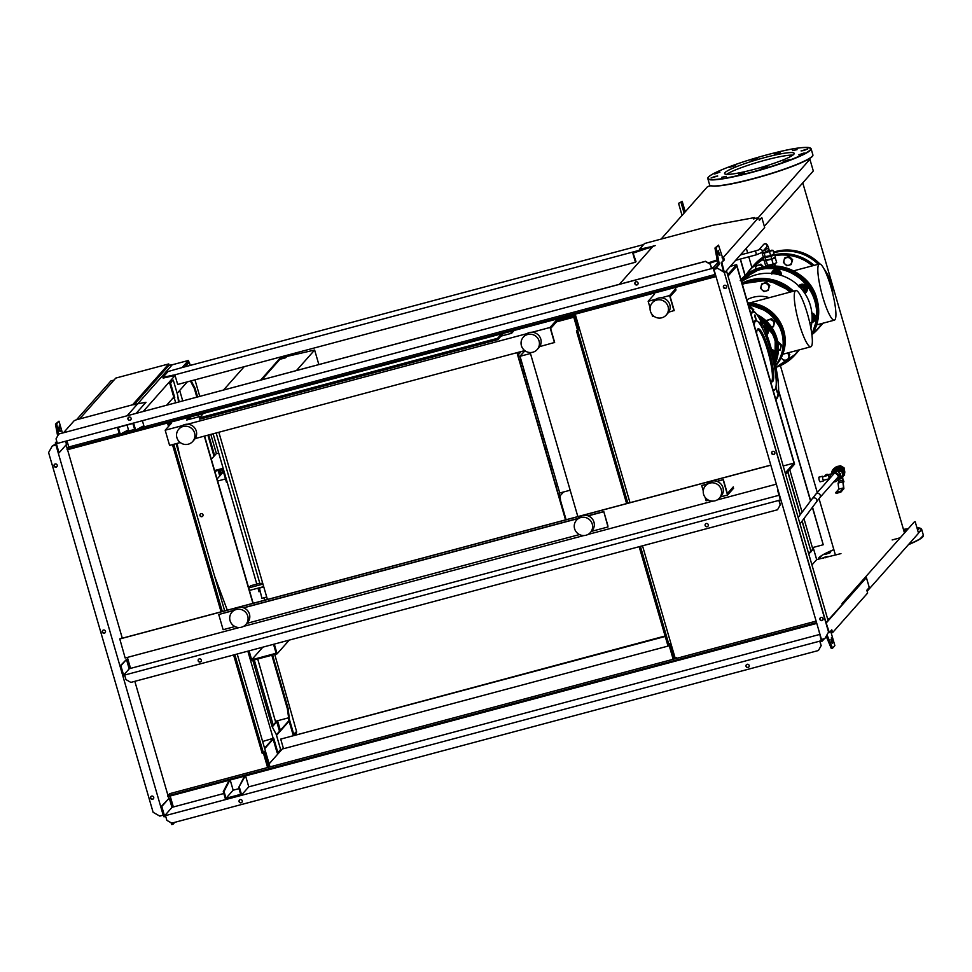 <?xml version="1.0" encoding="UTF-8"?>
<svg xmlns="http://www.w3.org/2000/svg" width="972" height="972" viewBox="0 0 972 972"><rect width="100%" height="100%" fill="white"/><g stroke="black" fill="none" stroke-linecap="round" stroke-linejoin="round"><path stroke-width="1.46" d="M253.352 662.102L253.923 661.458M253.692 660.693L252.999 660.887M253.716 663.366L254.287 662.722M254.664 666.646L255.855 665.31M277.579 720.75L280.373 730.324M842.858 481.808L843.66 480.897L843.915 481.784L843.161 482.634L843.89 488.697L840.853 492.136L840.586 491.249L843.587 487.883L842.858 481.808L838.058 483.084L839.796 481.784M842.36 481.079L843.66 480.897M838.058 483.084L838.787 489.159L835.798 492.537L836.054 493.424L840.853 492.136M835.798 492.537L840.586 491.249M838.787 489.159L843.587 487.883M833.806 481.857A4.386 4.277 -138.5 0 0 834.997 473.352A4.386 4.277 -138.5 0 0 829.833 478.333M837.354 480.447L837.961 479.767A4.386 4.277 -138.5 0 0 835.604 472.659A4.386 4.277 -138.5 0 0 831.412 473.959L830.793 474.64M838.848 478.163L839.747 477.155A3.985 3.888 -138.5 0 0 840.245 476.438M840.452 473.607C840.27 477.033 840.051 477.288 839.759 474.385L838.69 471.918L842.019 471.019L843.356 475.43M839.079 477.908A4.119 4.022 -138.5 0 0 840.416 476.389M839.905 477.167A4.119 4.022 -138.5 0 0 840.476 476.377M838.824 478.26A4.386 4.277 -138.5 0 0 840.841 476.28M824.621 476.28A2.394 2.333 41.5 0 1 824.985 475.733L825.52 475.126A2.394 2.333 41.5 0 1 828.411 474.652L829.298 478.953M837.062 469.938L832.98 471.116L837.062 469.938L837.414 471.262L834.912 471.554C832.7 472.647 832.895 472.416 835.531 470.873M828.266 475.308L822.494 476.851L822.701 478.868L823.418 480.314L829.201 478.771M822.774 476.778L822.616 478.965L823.697 480.241M822.336 476.268L818.813 477.216L819.08 479.913L820.04 481.833L823.576 480.885M828.521 478.953A2.394 2.333 41.5 0 1 826.164 479.573M841.084 476.207L841.084 476.207A4.386 4.277 -138.5 0 1 840.829 476.535L840.209 477.228M833.089 470.995L834.073 469.245L836.114 468.698L841.108 471.262L836.333 469.452A4.386 4.277 -138.5 0 0 834.596 470.399M842.189 475.916L841.011 478.03L838.678 478.649M840.16 471.517A4.386 4.277 -138.5 0 0 837.086 470.011M833.235 471.979A4.386 4.277 -138.5 0 0 832.797 472.927M834.073 469.245L838.338 467.933L842.056 470.059L842.36 471.104M832.141 473.303L832.992 471.165M825.507 476.037A1.786 1.75 41.5 0 1 827.172 475.6M824.985 475.733A2.394 2.333 41.5 0 1 828.059 475.369M842.566 474.506L841.91 471.444L843.684 470.752L844.206 471.736L844.607 475.089L843.089 475.49L842.566 474.506L844.085 474.105L843.599 472.428L842.08 472.829M844.607 475.089L844.085 474.105M843.599 472.428L843.429 471.043L841.91 471.444M839.82 471.602A4.119 4.022 -138.5 0 0 837.171 470.327M839.589 471.663A4.119 4.022 -138.5 0 0 837.22 470.497M839.443 471.699A3.985 3.888 -138.5 0 0 837.269 470.63M838.229 479.439A6.111 5.966 -138.5 0 0 843.489 475.393M838.168 479.512L838.678 481.286L843.016 480.034L842.615 477.118A6.111 5.966 -138.5 0 0 843.696 475.332M844.656 473.291A5.844 5.698 -138.5 0 0 834.851 467.884M841.108 471.262A4.386 4.277 -138.5 0 0 836.333 469.452L836.114 468.698L838.338 467.933M843.283 483.558L843.441 482.319M843.198 482.902L843.38 483.521M841.011 478.03L842.274 475.891M838.143 468.152L842.056 470.059M841.874 470.278L842.092 471.031M844.753 472.562L844.036 467.775L840.416 465.71L839.869 466.329M840.416 465.71L838.386 466.256M844.036 467.775L843.465 468.431M844.267 469.755A5.577 5.443 -138.5 0 0 840.573 466.499M843.574 470.788A6.111 5.966 -138.5 0 0 833.466 469.026L833.162 469.367A6.111 5.966 -138.5 0 0 831.704 473.656M843.161 470.898A6.111 5.966 -138.5 0 0 833.162 469.367M777.977 350.661L780.212 350.017L780.698 347.891A3.985 3.888 41.5 0 1 778.341 350.552M777.952 343.116A3.985 3.888 41.5 0 1 780.698 347.891L781.281 345.643L777.843 342.472M780.212 350.017L781.281 345.643M778.001 342.423L778.426 341.95L781.707 345.157M777.782 342.12L778.426 341.95M771.221 327.418L773.457 326.774L773.943 324.636A3.985 3.888 41.5 0 1 771.647 327.272M772.837 320.845A3.985 3.888 41.5 0 1 773.943 324.636L774.538 322.388L771.246 319.18L769.01 319.812A3.985 3.888 41.5 0 1 772.837 320.845M766.762 321.477A3.985 3.888 41.5 0 1 769.01 319.812L766.872 320.347L766.604 321.331M773.457 326.774L774.538 322.388M771.246 319.18L771.671 318.695L774.963 321.914M766.872 320.347L771.671 318.695M752.79 312.571L753.373 310.323L751.684 308.78A3.985 3.888 41.5 0 1 752.887 311.891M749.12 307.626A3.985 3.888 41.5 0 1 751.684 308.78L750.092 307.103L749.06 307.419M753.373 310.323L753.3 311.854M750.092 307.103L750.518 306.63L753.798 309.849M748.95 307.043L750.518 306.63M773.615 357.477L774.696 353.091L771.404 349.884M774.113 353.747L773.518 355.995A3.985 3.888 -138.5 0 0 772.412 352.204L774.113 353.747L774.696 353.091M771.501 349.519A4.909 4.799 41.5 0 1 773.7 357.805M771.452 349.349A4.909 4.799 41.5 0 1 774.113 357.392M766.653 334.453L767.941 329.836L764.648 326.628L762.51 327.151M763.871 327.345L765.657 328.949A3.985 3.888 -138.5 0 0 764.15 328.014M767.358 330.504L766.762 332.752A3.985 3.888 -138.5 0 0 765.657 328.949L767.358 330.504L767.941 329.836M766.386 333.712A3.985 3.888 -138.5 0 0 766.762 332.752L766.276 334.878M764.648 326.628L764.065 327.285M763.336 326.106A4.909 4.799 41.5 0 1 766.75 334.733M763.287 325.985A4.909 4.799 41.5 0 1 767.358 334.137M765.547 331.501A2.649 2.588 -138.5 0 0 765.037 330.213M249.075 650.839L251.675 659.794L262.865 647.145M274.286 644.096L277.117 653.828L289.255 640.111M277.117 653.828L251.141 660.753L248.31 651.033M251.675 659.794L276.133 653.269L273.533 644.302M219.806 469.986L220.948 473.097L220.194 473.291L219.052 470.193M220.948 473.097L222.284 471.59L221.677 469.488M211.325 459.282L216.27 453.693L218.724 453.037M223.147 468.273L214.593 470.557M214.824 471.323L222.673 469.221L226.488 482.391L227.193 482.197M217.06 479.014L223.426 471.821M217.643 481.043L225.492 478.941M765.426 260.763L774.198 258.212M764.478 257.471L773.25 254.919M765.45 251.614L769.277 250.509M763.53 252.817L771.549 250.484M765.596 251.991L769.362 250.898M763.409 252.623L762.169 253.182L763.275 256.973L770.65 255.612L774.052 254.093L772.947 250.302L771.513 250.241M765.268 257.045L764.162 253.255L772.947 250.302M770.65 255.612L769.557 251.821M762.169 253.182L764.162 253.255M764.332 257.276L763.056 257.847L763.798 260.387L771.768 258.904L775.449 257.276L774.708 254.737L773.262 254.688M763.056 257.847L771.039 256.377L774.708 254.737M765.948 260.46L765.207 257.932M771.768 258.904L771.039 256.377M765.304 260.618L764.308 261.067L765.632 265.623L773.214 264.226L776.701 262.671L775.377 258.115L774.234 258.066M764.308 261.067L775.377 258.115M767.673 265.696L766.349 261.14M773.214 264.226L771.889 259.67M768.111 266.243L767.941 265.623M769.69 266.097L769.447 265.222M772.473 265.976L772.06 264.53M774.842 266.012L774.198 263.776M775.377 266.036L774.66 263.57M63.617 432.637L74.212 420.682L76.059 419.892L133.31 404.607L145.97 402.287L136.25 413.246M114.003 380.088L110.917 380.915L76.496 419.77M168.739 363.941L132.556 404.814L79.595 418.944L115.777 378.084L168.739 363.941L169.152 365.363M133.99 404.874L168.921 365.423L174.024 364.306M812.604 549.095L812.385 547.649L823.235 544.757L812.373 507.372M810.527 500.993L778.669 391.364M745.123 275.89L740.239 259.087M812.385 547.649L803.953 518.611M802.094 512.232L789.726 469.634M812.519 507.177L823.235 544.757M740.433 259.038L745.281 275.756M778.681 390.72L810.672 500.799M787.855 471.736L800.308 514.613M802.167 520.992L811.098 551.744L802.022 521.186M800.163 514.808L787.709 471.918M808.352 552.606L810.952 551.914M503.46 333.323L497.919 339.58L199.807 419.163L199.442 417.887L497.555 338.317L501.516 333.833M497.919 339.58L497.555 338.317M203.403 413.416L199.442 417.887M510.762 331.367L511.345 333.372M516.946 352.666L565.534 519.886M510.993 331.306L511.576 333.299M517.189 352.605L565.765 519.826M267.422 599.457L218.834 432.248M203.002 514.747A1.592 1.555 41.5 0 1 201.143 516.679A1.592 1.555 41.5 0 1 200.293 514.091A1.592 1.555 41.5 0 1 203.002 514.747M200.39 513.994A1.592 1.555 -138.5 0 0 202.771 516.096M705.465 485.793L707.179 483.862A9.295 9.076 41.5 0 1 722.961 487.665A9.295 9.076 41.5 0 1 721.09 496.182L719.377 498.114A9.295 9.076 41.5 0 1 703.594 494.311A9.295 9.076 41.5 0 1 714.384 483.048A9.295 9.076 41.5 0 1 719.377 498.114M574.598 528.744A9.295 9.076 -138.5 0 0 590.381 532.547A9.295 9.076 -138.5 0 0 585.375 517.481A9.295 9.076 -138.5 0 0 574.598 528.744M590.381 532.547L592.094 530.615A9.295 9.076 -138.5 0 0 587.088 515.549A9.295 9.076 -138.5 0 0 578.182 518.295L576.469 520.227M231.944 612.202L233.657 610.258A9.295 9.076 41.5 0 1 249.44 614.061A9.295 9.076 41.5 0 1 247.568 622.578L245.855 624.522A9.295 9.076 41.5 0 1 230.072 620.719A9.295 9.076 41.5 0 1 240.862 609.444A9.295 9.076 41.5 0 1 245.855 624.522M666.209 315.086L667.922 313.154A9.295 9.076 -138.5 0 0 662.916 298.076A9.295 9.076 -138.5 0 0 654.01 300.834L652.297 302.766A9.295 9.076 -138.5 0 0 657.291 317.832A9.295 9.076 -138.5 0 0 668.08 306.569A9.295 9.076 -138.5 0 0 652.297 302.766M539.071 341.002A9.295 9.076 41.5 0 1 528.282 352.277A9.295 9.076 41.5 0 1 523.288 337.199A9.295 9.076 41.5 0 1 539.071 341.002M523.288 337.199L525.002 335.267A9.295 9.076 41.5 0 1 540.784 339.07A9.295 9.076 41.5 0 1 538.913 347.587L537.2 349.519M192.687 441.495L194.4 439.551A9.295 9.076 -138.5 0 0 189.394 424.485A9.295 9.076 -138.5 0 0 180.488 427.23L178.775 429.174A9.295 9.076 -138.5 0 0 183.769 444.24A9.295 9.076 -138.5 0 0 194.558 432.977A9.295 9.076 -138.5 0 0 178.775 429.174M514.127 330.468L511.637 333.287L500.969 336.142M530.177 352.52L577.842 516.594M200.912 416.235L186.709 420.026L189.212 417.207M191.156 416.684L188.665 419.503M252.927 603.333L204.339 436.124M198.738 416.818L198.154 414.825M198.385 414.752L198.968 416.757M204.582 436.063L253.157 603.272M794.027 463.085L736.812 266.134L728.016 276.072L727.651 274.809L736.63 264.651L794.586 464.142L785.607 474.287L785.23 473.024L794.027 463.085L783.189 465.977M676.062 289.935L670.158 296.606L674.203 310.53L668.675 312.17M573.796 317.237L556.506 321.853L550.614 328.524L554.648 342.448L539.667 346.603M733.641 488.163L727.554 495.04L720.41 496.947M708.467 500.13L706.109 500.762L705.125 497.348M587.914 515.78L603.782 511.551L608.01 526.958L591.413 531.38M579.47 534.576L246.888 623.356M234.945 626.539L223.135 629.698L218.724 614.498L233.559 610.38M730.3 266.34L736.63 264.651M524.759 350.588L195.153 438.579M180.245 442.552L169.59 445.395L165.179 430.207L171.279 423.33L170.27 423.598M653.767 316.155L652.577 316.471L651.945 314.32M675.686 288.672L669.599 295.561L674.009 310.748M655.918 299.206L648.154 301.284L650.086 307.917M669.599 295.561L661.094 297.833M648.154 301.284L654.253 294.395M573.431 315.973L556.142 320.59L556.506 321.853M556.142 320.59L550.055 327.467L554.465 342.654M550.055 327.467L532.085 332.266M526.909 333.651L187.572 424.229M182.396 425.615L165.179 430.207M243.401 607.755L578.073 518.416M607.828 525.475L603.782 511.551M603.588 511.758L588.182 515.877M577.89 518.623L243.656 607.852M233.365 610.598L218.724 614.498M706.887 484.19L701.699 485.575L707.081 483.971M716.923 481.347L723.326 479.633L717.178 481.444M733.277 486.887L727.372 493.557L723.326 479.633M727.554 495.04L723.144 479.852M703.266 490.945L701.699 485.575M177.062 443.402L179.771 456.305M214.63 576.287L227.302 610.173M521.162 351.548L518.829 354.185L517.894 352.423M511.867 333.032L511.345 331.221M517.25 352.836L519.413 356.894L524.892 350.698M519.413 356.894L518.501 357.137M563.517 491.99L560.018 495.951L560.589 500.726L566.105 519.728M559.811 499.316L559.119 493.594L558.22 493.837M559.119 493.594L559.726 492.925M521.697 362.058L520.056 362.495M522.912 366.25L521.271 366.687M525.123 373.831L523.483 374.269M528.161 384.305L526.52 384.742M531.842 396.94L530.19 397.39M535.888 410.889L534.248 411.326M536.933 420.572L538.573 420.135M541.003 434.581L542.643 434.144M544.721 447.363L546.361 446.926M547.819 458.055L549.459 457.618M550.103 465.916L551.744 465.467M263.691 586.626L249.512 590.417L248.783 587.878L262.95 584.099M216.149 432.965L259.949 583.747L262.647 583.03M259.816 583.297L250.679 585.727L248.783 587.878M266.717 597.063L261.918 598.339L259.354 587.793M258.965 588.218L263.776 586.93M264.724 600.186L264.02 597.78M244.203 366.687L223.633 389.93M213.123 433.779L256.802 584.099M257.969 588.157L259.026 591.79L259.937 591.547M261.869 379.712L279.96 359.288L285.634 357.769L288.125 354.962M260.703 380.028L279.742 358.522L285.416 357.016L286.959 355.266M279.96 359.288L279.742 358.522M285.634 357.769L285.416 357.016M286.776 356.481L314.636 350.029L296.545 370.454M318.84 364.512L314.636 350.029M530.457 353.516L520.032 356.299L524.953 350.734M570.175 490.216L559.738 492.998L520.032 356.299M756.641 333.493A27.41 4.981 -104.9 0 1 757.589 329.18A27.41 4.981 -104.9 0 1 758.111 328.828A27.41 4.981 -104.9 0 1 769.557 352.447A27.41 4.981 -104.9 0 1 772.776 381.449A27.41 4.981 -104.9 0 1 772.254 381.789A27.41 4.981 -104.9 0 1 770.407 380.878M757.54 329.229A27.41 4.981 -104.9 0 1 768.731 354.367A27.41 4.981 -104.9 0 1 771.561 381.729M754.199 325.11A35.575 6.464 -104.9 0 1 755.329 321.392A35.575 6.464 -104.9 0 1 757.322 321.234A35.575 6.464 -104.9 0 1 771.428 353.65A35.575 6.464 -104.9 0 1 775.352 388.776L775 389.42A36.098 6.561 -104.9 0 1 774.684 389.881A36.098 6.561 -104.9 0 1 773.129 390.27M753.713 323.457A36.098 6.561 -104.9 0 1 754.673 321.015A36.098 6.561 -104.9 0 1 756.702 320.857L757.322 321.234M775.352 388.776A35.575 6.464 -104.9 0 1 775.036 389.237A35.575 6.464 -104.9 0 1 772.837 389.262M752.243 318.354L753.652 323.239M754.88 316.75L754.904 314.916L756.41 320.553L754.88 316.75M760.566 325.037L760.226 321.732L761.829 327.272M766.398 337.734L768.074 342.46M772.096 356.214L773.372 361.584M775.68 374.572L777.078 380.186L776.081 378.424M775.935 387.063L777.357 392.688L775.705 387.925M773.19 390.489L774.611 395.373M807.477 313.968A29.087 5.285 -104.9 0 1 810.806 346.773A29.087 5.285 -104.9 0 1 799.13 323.397A29.087 5.285 -104.9 0 1 795.801 290.579A29.087 5.285 -104.9 0 1 807.477 313.968M769.289 297.663A29.087 28.395 -138.5 0 0 746.848 299.801M749.728 302.924L795.801 290.579M761.112 286.218L760.626 288.356L762.218 290.021A3.985 3.888 41.5 0 1 763.834 283.447A3.985 3.888 41.5 0 1 768.767 288.271A3.985 3.888 41.5 0 1 762.218 290.021L763.907 291.564L768.281 290.397L769.362 286.023L766.07 282.803L761.708 283.97L761.112 286.218M768.281 290.397L769.362 286.023M766.07 282.803L766.495 282.33L769.788 285.537M761.708 283.97L766.495 282.33M780.674 357.344L782.266 359.008A3.985 3.888 41.5 0 1 781.306 357.575M782.266 359.008L783.954 360.563L786.093 360.041A3.985 3.888 41.5 0 1 782.266 359.008M788.814 357.259A3.985 3.888 41.5 0 1 786.093 360.041L788.328 359.397L789.41 355.011L787.709 353.468A3.985 3.888 41.5 0 1 788.814 357.259M788.328 359.397L789.41 355.011M788.098 352.836L789.835 354.537M792.216 260.204L791.621 262.452A3.985 3.888 -138.5 0 0 790.515 258.661L792.216 260.204L792.642 259.731L789.349 256.511L784.987 257.677L786.688 257.641A3.985 3.888 -138.5 0 0 785.072 264.202A3.985 3.888 -138.5 0 0 791.621 262.452L791.135 264.591L786.761 265.757L783.481 262.537L784.562 258.163M786.688 257.641L788.924 256.997L790.515 258.661A3.985 3.888 -138.5 0 0 786.688 257.641M791.135 264.591L792.642 259.731M762.741 267.166A3.985 3.888 -138.5 0 0 762.048 266.255L763.737 267.81M755.001 270.143L755.499 268.005A3.985 3.888 -138.5 0 0 755.438 269.596M755.499 268.005L756.082 265.757L758.221 265.235A3.985 3.888 -138.5 0 0 755.499 268.005M758.221 265.235L760.456 264.591L762.048 266.255A3.985 3.888 -138.5 0 0 758.221 265.235M756.082 265.757L760.456 264.591M763.761 266.935L760.882 264.117M812.021 315.098L814.39 317.322L813.309 321.708L814.973 316.665L811.681 313.446M811.899 322.024A3.985 3.888 -138.5 0 0 812.033 315.256M813.309 321.708L811.073 322.34M814.973 316.665L814.39 317.322M811.863 313.106A4.909 4.799 41.5 0 1 811.851 322.497M811.851 312.948A4.909 4.799 41.5 0 1 814.39 320.967M812.033 320.213A2.649 2.588 -138.5 0 0 812.094 317.066M812.106 317.71A2.394 2.333 41.5 0 1 812.057 319.667M798.425 286.691L802.799 285.525L806.092 288.745L805.01 293.119L806.675 288.089L803.382 284.869L798.923 286.132M804.464 292.803A3.985 3.888 -138.5 0 0 799.446 286.667M806.675 288.089L806.092 288.745M803.382 284.869L802.799 285.525M798.729 285.877A4.909 4.799 41.5 0 1 798.79 285.804L798.692 285.914A4.909 4.799 41.5 0 1 807.015 287.943A4.909 4.799 41.5 0 1 804.852 293.41M798.79 285.804A4.909 4.799 41.5 0 1 807.137 287.821A4.909 4.799 41.5 0 1 806.08 292.39M803.686 291.697A2.649 2.588 -138.5 0 0 800.381 287.651M800.588 287.87A2.394 2.333 41.5 0 1 803.516 291.466M780.176 275.38L780.662 273.254L777.381 270.034L773.007 271.2L772.424 271.868L774.562 271.334A3.985 3.888 -138.5 0 0 772.047 273.484M771.829 274.116L772.424 271.868M776.798 270.702L778.39 272.367A3.985 3.888 -138.5 0 0 774.562 271.334L777.381 270.034M779.593 274.906A3.985 3.888 -138.5 0 0 778.39 272.367L780.079 273.91L779.799 274.967M780.662 273.254L780.079 273.91M771.561 273.448A4.909 4.799 41.5 0 1 781.014 273.12A4.909 4.799 41.5 0 1 781.124 275.368M772.728 271.042A4.909 4.799 41.5 0 1 781.209 275.392M778.208 274.541A2.649 2.588 -138.5 0 0 773.457 273.654M773.748 273.691A2.394 2.333 41.5 0 1 777.855 274.456M748.902 277.64L744.54 278.806L743.957 279.462L746.083 278.94M743.738 280.24L743.957 279.462M745.682 279.073A3.985 3.888 -138.5 0 0 744.637 279.681M743.179 280.604A4.909 4.799 41.5 0 1 749.12 277.312M744.26 278.636A4.909 4.799 41.5 0 1 749.339 277.214M831.048 287.36A29.087 5.285 -104.9 0 1 834.377 320.165A29.087 5.285 -104.9 0 1 822.701 296.776A29.087 5.285 -104.9 0 1 819.372 263.971A29.087 5.285 -104.9 0 1 831.048 287.36M682.21 201.362L678.553 203.33L682.21 201.362L685.248 211.799M682.052 215.407L678.553 203.33M681.068 202.65L684.106 213.099M819.809 326.823A45.125 44.056 -138.5 0 0 821.048 325.498A45.125 44.056 -138.5 0 0 822.919 323.226M830.562 285.719A45.125 44.056 -138.5 0 0 830.137 284.14A45.125 44.056 -138.5 0 0 828.63 279.802M821.048 325.498L821.96 324.466A45.125 44.056 -138.5 0 0 823.041 323.19M832.797 293.909A45.125 44.056 -138.5 0 0 831.048 283.107A45.125 44.056 -138.5 0 0 823.855 268.624M791.39 254.397A2.916 2.855 41.5 0 1 792.447 254.591M819.894 263.971A45.125 44.056 -138.5 0 0 773.493 252.149M763.312 256.973A45.125 44.056 -138.5 0 0 754.381 264.627L753.47 265.66A45.125 44.056 -138.5 0 0 752.304 267.045M818.254 264.263A45.125 44.056 -138.5 0 0 773.688 252.841M764.028 256.997A45.125 44.056 -138.5 0 0 753.47 265.66M724.966 172.664A36.231 4.265 163.8 0 1 761.416 158.472A36.231 4.265 163.8 0 1 794.197 153.369A36.231 4.265 163.8 0 1 793.82 154.281A36.231 4.265 163.8 0 1 757.382 168.472A36.231 4.265 163.8 0 1 724.602 173.587A36.231 4.265 163.8 0 1 724.966 172.664M726.679 174.353A36.231 4.265 163.8 0 1 758.95 161.911A36.231 4.265 163.8 0 1 792.86 155.131M900.74 537.212A36.231 4.265 163.8 0 1 898.845 538.16M836.588 554.781A36.231 4.265 163.8 0 1 835.142 554.076L819.032 498.6M757.625 158.315L751.028 160.149L757.625 158.315M780.103 152.531L774.198 153.965L780.103 152.531M797.04 149.676L792.52 150.587L797.04 149.676M906.755 530.42L903.936 531.101M903.79 530.591L907.702 529.351M803.893 150.514L801.074 150.915L807.708 148.995L803.893 150.514M798.826 154.827L804.209 152.944L798.826 154.827M783.189 161.461L789.592 159.457L783.189 161.461M761.173 168.63L767.771 166.795L761.173 168.63M738.684 174.425L744.601 172.98L738.684 174.425M721.746 177.281L726.278 176.357L721.746 177.281M714.906 176.43L717.725 176.029L711.091 177.961L714.906 176.43M823.491 558.28L821.632 558.45L825.447 556.92L828.266 556.519L825.459 557.746M719.973 172.117L714.59 174L719.973 172.117M830.513 552.606L825.131 554.49L830.513 552.606M735.61 165.483L729.207 167.488L735.61 165.483M917.434 529.448L918.248 529.485L917.58 529.934M665.091 636.004L280.714 739.109L665.225 636.466M669.246 645.76L283.508 748.732L280.714 739.109M282.439 748.817L283.447 748.549M830.975 632.213L831.619 632.043L831.182 630.512M831.194 632.979L832.603 632.602L831.789 629.82L829.359 632.565L828.448 632.262M829.359 632.565L826.103 622.797M826.03 622.554L866.404 577.611L869.272 587.489L866.83 590.235L867.644 593.029L832.603 632.602M826.479 622.7L866.404 577.611M808.777 554.064L810.612 551.999M811.037 551.525L813.515 548.718L810.891 551.027M811.948 564.951L816.674 559.605L813.515 548.718M809.846 552.205L808.631 553.578M914.397 521.794L842.031 603.515L914.397 521.794M842.238 604.244L842.031 603.515M827.67 619.079L829.553 618.581M828.606 619.65L827.889 619.844M867.133 591.28L918.54 533.227L915.15 521.587M900.23 537.795L892.15 539.946M840.95 553.615L816.674 559.605M635.214 260.994L636.004 261.602L635.433 262.246L177.669 384.45L174.875 374.828L643.294 249.233M646.963 248.431L633.076 253.133L635.773 260.848M635.384 251.699L635.603 252.453M632.857 252.368L633.076 253.133M632.638 252.623L635.433 262.246M643.586 244.58L181.047 367.853L168.083 371.511L162.931 377.33L174.875 374.828M175.045 375.399L163.15 378.096L162.931 377.33M172.579 375.241L172.797 375.994M722.123 257.544L723.533 257.179L758.573 217.594L753.531 218.943L754.758 217.558L712.634 225.334L644.533 243.51L639.442 249.257L639.661 250.011L652.248 247.192M754.697 218.639L754.758 217.558M722.354 258.309L722.998 258.139L723.581 260.156L721.139 262.914L723.715 271.771M709.208 263.412L717.312 260.69M723.533 257.179L724.334 259.961L721.139 262.914M724.334 259.961L723.581 260.156M721.904 262.707L724.395 272.682M724.772 272.585L764.685 227.509L761.817 217.631L759.241 219.891M761.817 217.631L759.375 220.389L758.573 217.594M639.442 249.257L650.171 246.937L650.389 247.69M650.171 246.937L655.213 245.588L652.892 246.463L619.419 284.274M708.284 262.89L717.166 259.901M764.332 226.269L813.297 170.975L809.907 159.323L758.233 217.692M661.082 239.088L707.507 186.66L711.042 185.713M806.553 160.222L809.907 159.323M726.57 286.448A1.665 1.616 41.5 0 1 724.65 288.465A1.665 1.616 41.5 0 1 723.751 285.768A1.665 1.616 41.5 0 1 726.57 286.448M723.861 285.671A1.665 1.616 -138.5 0 0 726.327 287.858M823.065 618.593A1.665 1.616 41.5 0 1 821.146 620.598A1.665 1.616 41.5 0 1 820.247 617.913A1.665 1.616 41.5 0 1 823.065 618.593M820.356 617.803A1.665 1.616 -138.5 0 0 822.822 620.002M774.818 452.515A1.665 1.616 41.5 0 1 772.898 454.532A1.665 1.616 41.5 0 1 771.999 451.846A1.665 1.616 41.5 0 1 774.818 452.515M772.108 451.737A1.665 1.616 -138.5 0 0 774.575 453.924M718.515 245.114L714.967 248.03L718.065 264.712L713.934 269.365L821.462 639.479L824.864 638.568L828.715 631.788L724.201 272.051L717.53 268.248L715.38 268.819L719.316 264.372L716.23 247.69L718.515 245.114L723.435 260.326M824.864 638.568L828.715 631.788M828.533 631.994L724.201 272.051M724.019 272.269L717.53 268.248M827.002 634.85L832.579 648.178L834.863 645.602L830.659 631.095M726.448 270.69L828.023 620.306M718.284 250.412L719.705 255.502L718.284 250.412M832.433 643.306L831.388 637.778L832.324 643.33M642.516 545.802L675.103 657.935L674.374 658.761L669.963 643.561L667.715 645.019L639.151 546.701M574.331 314.406L578.692 329.399L576.445 330.857L577.696 330.529L627.876 503.241M578.692 329.399L577.696 330.529M640.414 546.373L668.967 644.679M626.612 503.581L576.445 330.857M577.429 329.739L573.067 314.734M575.217 314.163L629.99 502.67M674.374 658.761L673.11 659.089L668.93 644.691M676.585 658.36L676.366 657.607L675.103 657.935M830.914 639.406L831.582 642.042M832.579 648.178L831.315 648.518L826.2 636.296M718.916 254.214L718.247 251.578M716.23 247.69L714.967 248.03M719.316 264.372L718.065 264.712M717.336 268.454L713.934 269.365M201.058 661.482A1.665 1.616 41.5 0 1 198.3 660.741A1.665 1.616 41.5 0 1 198.58 659.283M198.191 660.875A1.665 1.616 -138.5 0 0 201.01 661.555A1.665 1.616 -138.5 0 0 200.111 658.858A1.665 1.616 -138.5 0 0 198.191 660.875M708.005 526.156A1.665 1.616 41.5 0 1 705.247 525.415A1.665 1.616 41.5 0 1 705.526 523.957M705.125 525.548A1.665 1.616 -138.5 0 0 707.944 526.229A1.665 1.616 -138.5 0 0 707.057 523.531A1.665 1.616 -138.5 0 0 705.125 525.548M57.214 465.138A1.665 1.616 -138.5 0 0 54.396 464.458A1.665 1.616 -138.5 0 0 55.283 467.143A1.665 1.616 -138.5 0 0 57.214 465.138M56.971 466.548A1.665 1.616 41.5 0 1 54.493 464.349M153.71 797.271A1.665 1.616 -138.5 0 0 150.891 796.59A1.665 1.616 -138.5 0 0 151.778 799.288A1.665 1.616 -138.5 0 0 153.71 797.271M153.467 798.68A1.665 1.616 41.5 0 1 150.988 796.493M105.462 631.205A1.665 1.616 -138.5 0 0 102.643 630.524A1.665 1.616 -138.5 0 0 103.53 633.209A1.665 1.616 -138.5 0 0 105.462 631.205M105.219 632.614A1.665 1.616 41.5 0 1 102.74 630.427M748.902 666.913A1.665 1.616 41.5 0 1 746.132 666.172A1.665 1.616 41.5 0 1 746.411 664.714M749.169 665.456A1.665 1.616 -138.5 0 0 746.362 664.775A1.665 1.616 -138.5 0 0 747.249 667.472A1.665 1.616 -138.5 0 0 749.169 665.456M241.955 802.24A1.665 1.616 41.5 0 1 239.197 801.499A1.665 1.616 41.5 0 1 239.477 800.041M242.235 800.782A1.665 1.616 -138.5 0 0 239.416 800.102A1.665 1.616 -138.5 0 0 240.315 802.799A1.665 1.616 -138.5 0 0 242.235 800.782M635.287 282.196A1.665 1.616 -138.5 0 0 635.008 283.654A1.665 1.616 -138.5 0 0 637.766 284.395M634.886 283.788A1.665 1.616 41.5 0 1 636.818 281.771A1.665 1.616 41.5 0 1 637.705 284.468A1.665 1.616 41.5 0 1 634.886 283.788M128.34 417.523A1.665 1.616 -138.5 0 0 128.061 418.981A1.665 1.616 -138.5 0 0 130.831 419.722M127.952 419.114A1.665 1.616 41.5 0 1 129.884 417.097A1.665 1.616 41.5 0 1 130.77 419.795A1.665 1.616 41.5 0 1 127.952 419.114M715.331 275.939L66.971 449.015L67.202 449.781L715.55 276.704M66.971 449.015L68.769 446.998L66.983 440.838M273.023 738.72L277.117 752.814L277.87 752.607L273.679 738.173L262.622 741.49M174 397.888L174.753 397.694L170.562 383.26L172.554 380.368L169.808 383.466L174 397.888L172.53 398.544M172.409 398.678L174.34 398.168L175.665 402.724M247.848 651.167L273.266 738.647M169.808 383.466L170.562 383.26M173.308 380.161L177.718 395.349L178.52 401.971M252.829 660.304L272.075 726.546L276.206 734.322L280.616 749.509L277.87 752.607M177.135 393.344L187.292 381.875M190.22 365.411L189.273 362.143L188.507 362.337L185.774 365.436L186.077 366.517M188.884 362.24L188.374 360.478L172.238 364.779L127.174 415.676M143.321 411.363L175.069 375.508M182.092 367.574L188.374 360.478M166.71 405.117L173.781 397.135M264.712 748.671L273.144 739.145M269.123 763.858L283.253 747.893M294.795 734.856L296.569 732.864L296.266 731.831M276.498 735.354L289.109 721.115L293.07 734.783L296.569 731.491L274.748 654.448M272.051 726.461L273.229 725.124L254.287 659.915M257.714 659.004L275.708 722.33L276.765 721.783L279.523 731.284M275.793 721.224L288.453 717.846M179.686 390.452L182.712 400.853M194.959 379.833L199.746 396.297M210.815 434.387L216.416 453.645M221.786 472.149L222.114 473.291M255.235 666.002L253.522 660.122M179.285 401.764L177.937 397.111M273.229 725.124L275.708 722.33M189.273 362.143L186.527 365.229L186.843 366.31M185.774 365.436L186.527 365.229M191.156 380.842L195.068 388.205L197.595 396.88M196.83 397.074L194.315 388.399L190.403 381.048M194.315 388.399L195.068 388.205M202.468 413.671L202.65 414.279M208.652 434.97L214.63 455.54M218.907 470.229L220.365 475.272M272.585 655.031L288.113 708.442L289.413 719.389L293.836 734.589M289.109 721.115L287.348 708.637L271.832 655.237M219.757 475.964L218.141 470.436M214.022 456.233L207.899 435.177M202.03 414.971L201.714 413.865M287.348 708.637L288.113 708.442M288.66 719.596L289.413 719.389M778.876 500.398L780.2 504.954L777.527 509.765L130.856 682.393L125.971 679.598L124.647 675.042L778.876 500.398L780.37 499.802L777.649 490.435M120.893 665.759L126.457 659.478L120.139 665.954L120.893 665.759L123.614 675.127L129.179 668.845L126.457 659.478M779.107 500.143L779.325 500.908L781.063 500.434M123.614 675.127L124.647 675.042M120.139 665.954L123.08 676.087L124.817 675.625M127.368 657.412L130.552 668.384L129.179 668.845M127.065 425.043L128.474 429.867L120.249 434.229L118.268 427.388L132.897 423.488L134.877 430.329L135.643 430.122L133.589 423.063M117.442 427.364L119.495 434.435L120.249 434.229M142.386 420.706L143.856 425.76L135.643 430.122M68.769 446.998L119.228 433.524M123.942 432.273L134.622 429.417M139.324 428.166L714.918 274.505M263.376 752.96L267.567 767.358L269.742 765.985L237.204 653.998M224.678 610.878L176.09 443.657M170.452 424.254L169.906 422.358M267.482 767.564L267.264 766.811M238.978 788.644L233.159 790.2L226.014 798.267L240.643 794.355L238.662 787.527L244.519 776.154M233.159 790.2L230.194 779.981M170.161 796.007L173.356 806.979L223.815 793.504M229.137 780.273L223.268 791.633L225.48 799.227L241.615 794.914L248.759 786.846L819.505 634.497M248.759 786.846L245.576 775.875M229.89 780.066L224.034 791.427L226.014 798.267M816.128 621.108L169.638 793.687L167.731 795.837L816.565 622.639M223.268 791.633L224.034 791.427M171.704 806.505L173.101 806.128M173.356 806.979L171.971 807.44L169.25 798.085L161.789 806.505L164.511 815.873L171.971 807.44M164.511 815.873L819.773 641.156L821.267 640.56L818.922 630.755M245.272 775.96L238.662 787.527M239.416 787.32L241.615 794.914M272.245 726.886L276.765 721.783M264.566 748.173L272.913 738.744M276.352 734.856L288.963 720.629M57.081 442.467L55.343 442.928L58.284 453.061L59.037 452.855L56.327 443.487L57.299 443.232M55.343 442.928L56.753 441.337M65.574 441.215L66.509 444.423L59.037 452.855M711.589 268.77L710.265 264.214L705.368 261.419L58.709 434.047L56.036 438.858L57.36 443.414L713.071 268.175L716.267 277.409M710.265 264.214L711.808 268.503M717.676 262.622L713.606 267.215L711.589 267.75M710.374 264.08L705.49 261.298L58.709 434.047M713.606 267.215L714.165 269.11M55.89 444.836L163.199 815.192L159.785 816.103L153.114 812.3L48.6 452.563L52.257 446.002L55.659 444.01M169.25 798.085L161.036 806.711L163.199 815.192M174.729 822.348L173.052 824.232L172.506 822.944M66.12 444.86L67.238 448.712M67.53 449.696L122.29 638.203M134.829 681.336L167.998 795.533M168.29 796.505L168.776 798.206M62.415 432.965L58.988 421.168L56.704 423.743L58.636 434.18M59.134 426.04L60.179 431.568L59.134 426.04M267.397 766.774L267.251 767.637M161.036 806.711L161.789 806.505M165.714 816.371L163.976 816.832L163.418 814.937M819.773 641.156L821.097 645.712L820.004 640.9M824.378 638.701L822.239 641.119L820.222 641.654M826.309 636.526L825.678 637.231M816.784 623.392L167.962 796.603L167.731 795.837M821.206 645.578L818.412 650.523L171.752 823.138L166.868 820.356L165.544 815.8M821.097 645.712L818.412 650.523M822.239 641.119L821.741 639.406M171.023 822.725L171.789 824.572L173.052 824.232M57.64 435.966L55.44 424.084L58.988 421.168M58.721 427.644L59.389 430.268M233.596 654.97L262.161 753.288L263.424 752.948L234.86 654.63M268.819 767.017L264.408 751.83L263.424 752.948M222.321 611.497L173.745 444.289M172.481 444.629L221.069 611.838M167.512 423.002L168.52 426.441M169.541 425.286L168.776 422.662M55.44 424.084L56.704 423.743M52.257 446.002L55.671 445.091M780.2 504.954L777.527 509.765M779.325 500.908L780.322 504.833M770.796 465.09L119.763 638.883L125.157 657.995L239.306 627.523M119.641 639.005L770.82 465.175M243.498 626.405L583.82 535.56M588.024 534.442L712.828 501.115M717.02 499.997L776.336 484.165M130.552 668.384L779.046 495.27M819.202 493.837A2.649 2.588 -138.5 0 0 815.763 494.226L812.288 498.648A2.649 2.236 -143.1 0 1 816.529 501.831L819.736 497.749A2.649 2.588 -138.5 0 0 819.202 493.837M748.343 304.929A37.823 36.936 41.5 0 1 781.986 332.533A37.823 36.936 41.5 0 1 775.534 365.812A37.823 36.936 -138.5 0 0 782.739 331.671A37.823 36.936 -138.5 0 0 748.063 303.993L769.775 312.328L782.752 331.659C786.117 344.647 783.578 356.202 775.121 366.347M775.462 365.472A37.568 36.669 -138.5 0 0 781.695 332.643A37.568 36.669 -138.5 0 0 748.428 305.244M774.988 363.297A37.823 36.936 -138.5 0 0 776.118 339.155A37.823 36.936 -138.5 0 0 758.464 316.617M776.883 338.292A37.823 36.936 41.5 0 1 775.121 363.905L776.883 338.292L769.435 324.356L757.006 314.551A37.823 36.936 41.5 0 1 776.883 338.292M750.396 312A37.823 36.936 41.5 0 1 751.356 312.291L750.396 312M758.828 317.2A37.568 36.669 41.5 0 1 773.518 333.275M761.805 252.501L766.568 247.119A1.993 1.944 -138.5 0 0 764.527 243.899A1.993 1.944 -138.5 0 0 763.591 244.482L758.828 249.853A1.993 1.944 -138.5 0 0 758.828 249.853L755.451 250.91L756.483 254.761L761.805 252.501A1.993 1.944 -138.5 0 0 759.023 249.67M764.867 249.464L768.67 248.395L769.399 250.934M521.32 360.721L519.668 361.171M520.907 359.312L519.255 359.749M520.81 359.008L519.17 359.446L520.81 358.996M522.559 365.01L520.919 365.448M522.073 363.346L520.433 363.783M521.794 362.398L520.154 362.835M524.807 372.762L523.167 373.199M524.297 370.976L522.657 371.425M523.847 369.457L522.207 369.895M527.93 383.478L526.277 383.916M527.407 381.692L525.767 382.13M526.824 379.688L525.184 380.125M531.684 396.418L530.044 396.855M531.198 394.753L529.558 395.191M530.518 392.409L528.877 392.846M535.839 410.706L534.187 411.144M535.414 409.261L533.774 409.698M532.717 406.077L534.369 405.64L532.729 406.089M534.685 406.733L533.033 407.171M540.092 425.359L538.452 425.797L540.092 425.359M539.764 424.242L538.124 424.679M538.622 420.293L536.981 420.73M539.035 421.714L537.382 422.152M543.956 438.664L542.315 439.101M542.789 434.642L541.149 435.079M543.275 436.294L541.623 436.744M547.698 451.555L546.057 451.992M546.592 447.728L544.952 448.165M547.115 449.514L545.462 449.951M550.747 462.028L549.107 462.465M549.763 458.663L548.123 459.1M550.286 460.461L548.645 460.898M552.874 469.379L551.233 469.816M552.108 466.694L550.456 467.143M552.594 468.37L550.942 468.808M776.932 398.544A45.125 8.201 -104.9 0 1 776.069 399.115A45.125 8.201 -104.9 0 1 775.717 399.164L776.069 399.115C780.552 392.895 778.912 375.909 771.112 348.17A44.858 8.153 -104.9 0 1 775.62 398.824M751.04 314.223A45.125 8.201 -104.9 0 1 751.927 312.474A45.125 8.201 -104.9 0 1 752.79 311.915L750.542 312.51M751.235 314.892A44.858 8.153 -104.9 0 1 752.243 312.668A44.858 8.153 -104.9 0 1 771.112 348.183C763.482 320.225 752.887 307.893 752.79 311.915M774.672 361.851A37.568 36.669 -138.5 0 0 760.323 319.812M774.793 362.398A37.823 36.936 -138.5 0 0 775.206 340.188A37.823 36.936 -138.5 0 0 759.983 319.193M775.887 339.41A37.823 36.936 -138.5 0 0 758.853 317.249L775.255 337.418L774.951 363.091A37.823 36.936 -138.5 0 0 775.887 339.41M798.364 350.102A44.858 43.801 41.5 0 1 775.814 367.149M795.789 354.015L798.984 349.932A45.125 44.056 41.5 0 1 795.789 354.015L775.863 367.38A45.125 44.056 -138.5 0 0 795.023 354.877A45.125 44.056 -138.5 0 0 798.765 349.993M776.118 365.229C784.574 355.084 787.113 343.529 783.736 330.541L770.237 310.797L747.723 302.827A37.823 36.936 41.5 0 1 783.736 330.553A37.823 36.936 41.5 0 1 776.118 365.229L775.547 365.861A37.823 36.936 -138.5 0 0 782.97 331.416A37.823 36.936 -138.5 0 0 747.99 303.726M758.354 306.034A37.568 36.669 41.5 0 1 780.382 325.535M742.183 283.739A45.125 44.056 41.5 0 1 791.803 291.649L768.038 280.13L742.183 283.739M790.479 292.001A45.125 44.056 -138.5 0 0 742.316 284.189M742.389 284.468A44.858 43.801 41.5 0 1 790.115 292.098M821.705 323.542A44.858 43.801 41.5 0 1 812.726 333.663M818.643 328.208L822.348 323.372A45.125 44.056 41.5 0 1 818.643 328.208L812.349 334.295A45.125 44.056 -138.5 0 0 817.877 329.071A45.125 44.056 -138.5 0 0 822.093 323.445M741.016 279.742A45.125 44.056 41.5 0 1 784.112 267.373A45.125 44.056 41.5 0 1 816.917 299.06A45.125 44.056 41.5 0 1 811.948 334.939L818.29 317.613L816.917 299.06C808.959 265.878 761.27 254.385 740.251 280.592M811.912 334.611A45.125 44.056 -138.5 0 0 816.152 299.923A45.125 44.056 -138.5 0 0 741.041 279.79A45.125 44.056 41.5 0 1 815.921 300.178A45.125 44.056 41.5 0 1 811.899 334.502L817.416 317.832L815.921 300.178L804.002 280.252L783.845 268.673L760.821 268.515L741.041 279.815M786.822 269.596A44.858 43.801 41.5 0 1 813.102 292.876M751.064 268.369A45.125 44.056 41.5 0 1 763.336 258.771L750.311 269.232A45.125 44.056 -138.5 0 0 745.779 275.355L750.311 269.232A45.125 44.056 -138.5 0 1 763.445 259.184M814.147 265.368L795.509 255.308L774.514 254.737A45.125 44.056 41.5 0 1 814.135 265.368M812.799 265.721A45.125 44.056 -138.5 0 0 774.891 255.369M746.362 274.906A44.858 43.801 41.5 0 1 763.53 259.463M774.976 255.66A44.858 43.801 41.5 0 1 812.422 265.83M741.15 280.203A44.858 43.801 41.5 0 1 814.876 301.15A44.858 43.801 41.5 0 1 811.778 333.615M811.851 334.089A45.125 44.056 -138.5 0 0 815.168 301.041A45.125 44.056 -138.5 0 0 741.065 279.912M796.785 352.897L799.227 349.871A45.125 44.056 41.5 0 1 796.785 352.897L796.019 353.759A45.125 44.056 -138.5 0 0 799.045 349.92M792.204 291.551A45.125 44.056 -138.5 0 0 742.146 283.605M775.778 282.074A44.858 43.801 41.5 0 1 791.84 291.649M742.013 283.18A45.125 44.056 41.5 0 1 793.504 291.199L768.864 278.988L742.013 283.18M918.382 532.68A53.752 6.318 -16.2 0 0 921.092 530.578A53.752 6.318 -16.2 0 0 921.638 529.218L923.4 535.293L919.779 539.205L908.383 544.697A53.484 6.294 -16.2 0 0 923.145 536.289M923.4 535.293A53.752 6.318 163.8 0 1 922.853 536.653A53.752 6.318 163.8 0 1 908.723 544.32M903.45 529.412A53.484 6.294 163.8 0 1 908.346 528.622L903.45 529.412M921.638 529.218L916.973 527.857A53.484 6.294 163.8 0 1 918.285 532.352M751.757 172.433A53.752 6.318 -16.2 0 0 810.539 150.089A53.752 6.318 -16.2 0 0 811.098 148.728C807.125 145.982 792.459 148.011 767.078 154.803A53.484 6.294 163.8 0 1 810.223 149.907A53.484 6.294 163.8 0 1 751.721 172.141A53.484 6.294 163.8 0 1 708.576 177.038A53.484 6.294 163.8 0 1 767.078 154.803C736.509 162.98 705.951 174.753 707.847 178.727A53.752 6.318 -16.2 0 0 751.757 172.433M710.362 185.494A53.484 6.294 -16.2 0 0 753.628 178.727C784.197 170.562 814.755 158.776 812.859 154.803A53.752 6.318 163.8 0 1 812.313 156.164A53.752 6.318 163.8 0 1 753.519 178.52A53.752 6.318 163.8 0 1 709.621 184.802L707.847 178.727M753.64 178.727A53.484 6.294 -16.2 0 0 812.604 155.799M818.655 559.07A53.484 6.294 163.8 0 1 819.117 557.527A53.484 6.294 163.8 0 1 833.855 549.63L822.203 555.182L818.375 559.155M832.81 642.869L832.068 643.075M720.131 255.041L719.389 255.247M59.863 431.301L60.604 431.106M798.158 517.493L812.288 498.648M815.763 494.226L834.17 473.449M819.736 497.749L838.143 476.96M800.005 523.872L816.529 501.831M843.672 480.873L843.927 481.76M839.978 476.511L843.246 475.636M832.98 471.116L832.883 472.89M828.399 474.652L831.534 473.814M842.59 481.881L842.189 480.496M840.015 482.562L839.638 481.237M763.591 244.482L764.648 243.826C766.349 243.194 767.686 244.713 768.67 248.395M774.089 257.531L774.307 258.285M773.129 254.239L773.348 255.004M740.409 254.931L755.451 250.91M756.483 254.761L735.622 260.326M765.584 252.04L764.745 249.184M764.429 257.592L764.211 256.827M765.377 260.885L765.158 260.119M557.418 484.992L555.777 485.429M521.77 362.301L520.129 362.75M523.774 369.202L522.134 369.639M526.678 379.202L525.038 379.639M530.287 391.631L528.647 392.068M544.186 439.466L542.546 439.903M547.856 452.065L546.203 452.502M550.82 462.308L549.18 462.745M552.91 469.476L551.27 469.913M810.806 346.773L782.776 354.258M834.377 320.165L816.638 324.903M819.372 263.971L793.48 270.884M810.879 328.099A44.469 44.469 0 0 0 741.587 281.698M746.302 248.273L747.675 252.987M748.78 256.815L751.878 267.482M780.394 365.63L817.27 492.537M753.628 178.727C735.597 183.477 722.536 185.956 714.444 186.162C710.265 185.81 708.649 185.348 709.621 184.802M811.098 148.728L812.859 154.803M802.763 182.858L904.482 532.984"/></g></svg>
